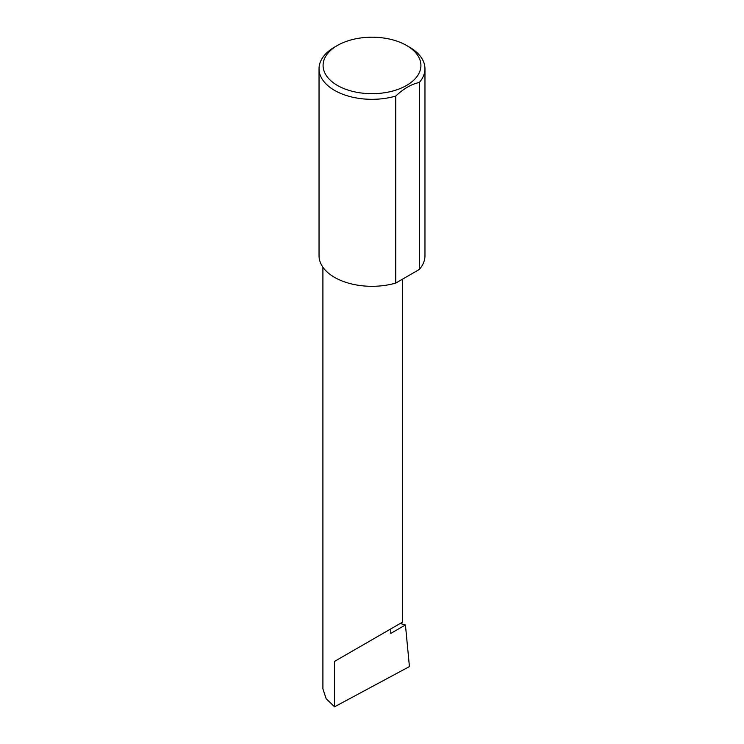<?xml version="1.0" encoding="UTF-8"?>
<svg xmlns="http://www.w3.org/2000/svg" width="744" height="744" viewBox="0 0 744 744"><rect width="100%" height="100%" fill="white"/><g stroke="black" fill="none" stroke-linecap="round" stroke-linejoin="round"><path stroke-width="1.12" d="M400.188 623.481L405.434 624.96L390.786 633.414L390.786 628.922L402.43 622.189L402.43 279.214M390.786 628.922C400.132 623.519 411.209 617.12 390.786 628.913L334.549 661.388L390.786 628.922M337.404 85.421A48.927 28.253 0 0 0 406.596 85.421A48.927 28.253 0 0 0 406.596 45.477L409.451 47.123A52.964 30.578 180 0 1 424.964 68.746A52.964 30.578 180 0 1 419.337 82.463C411.451 84.119 403.592 88.648 395.762 96.069A52.964 30.578 180 0 1 334.549 90.368A52.964 30.578 180 0 1 319.037 68.746A52.964 30.578 180 0 1 334.549 47.123L337.404 45.477A48.927 28.253 0 0 0 337.404 85.421M395.762 96.069L395.762 283.064A52.964 30.578 180 0 1 334.549 277.354A52.964 30.578 180 0 1 319.037 255.731L319.037 68.746M405.434 624.96L409.433 666.587L334.549 706.8L326.17 698.718L322.905 688.888L322.905 267.198M334.549 706.8L334.549 661.388M419.337 82.463L419.337 269.449A52.964 30.578 180 0 0 424.964 255.731L424.964 68.746M395.762 283.064L419.337 269.449M409.451 47.123L406.596 45.477A48.927 28.253 0 0 0 337.404 45.477"/></g></svg>
